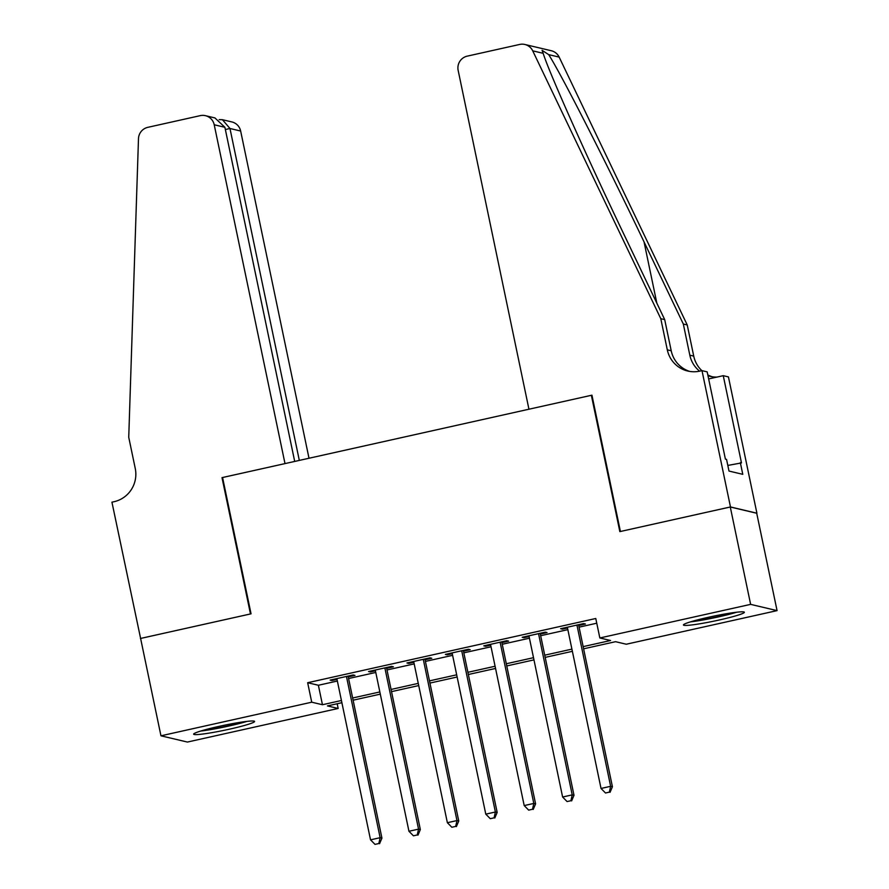 <?xml version="1.0" encoding="UTF-8"?>
<svg xmlns="http://www.w3.org/2000/svg" width="889" height="889" viewBox="0 0 889 889"><rect width="100%" height="100%" fill="white"/><g stroke="black" fill="none" stroke-linecap="round" stroke-linejoin="round"><path stroke-width="1.33" d="M218.538 726.48A31.126 2.467 -11.8 0 1 254.576 721.435A31.126 2.467 -11.8 0 1 229.684 729.124A31.126 2.467 -11.8 0 1 193.635 734.17A31.126 2.467 -11.8 0 1 218.538 726.48M708.333 617.299A31.126 2.467 -11.8 0 1 744.371 612.254A31.126 2.467 -11.8 0 1 719.479 619.944A31.126 2.467 -11.8 0 1 683.43 624.989A31.126 2.467 -11.8 0 1 708.333 617.299M337.187 703.744L338.164 708.455L187.39 742.059L160.953 735.803L140.606 638.446L251.054 613.821L222.572 477.515L591.363 395.305L619.844 531.611L730.28 506.997L756.717 513.253L777.064 610.621L626.278 644.225L615.566 641.691L583.606 648.814M348.244 676.885L354.967 675.384L353.177 674.962L330.13 680.096L331.919 680.518L337.02 679.385M386.659 668.317L393.383 666.817L391.593 666.394L368.546 671.528L370.335 671.951L375.436 670.817M425.075 659.749L431.798 658.249L430.009 657.827L406.962 662.972L408.74 663.394L413.841 662.261M463.491 651.192L470.214 649.692L468.425 649.27L445.378 654.404L447.156 654.826L452.257 653.693M501.907 642.625L508.63 641.125L506.841 640.702L483.794 645.847L485.572 646.27L490.672 645.125M540.323 634.068L547.035 632.568L545.257 632.146L522.21 637.28L523.988 637.702L529.088 636.568M583.14 646.625L610.565 640.513L599.842 637.969L595.774 618.5L307.661 682.719L318.384 685.263L337.364 681.03M348.588 678.529L375.78 672.462M387.004 669.962L414.185 663.905M425.42 661.405L452.601 655.337M463.836 652.837L491.017 646.781M502.252 644.269L529.433 638.213M540.656 635.713L567.849 629.645M579.072 627.145L596.763 623.211M578.728 625.5L585.451 624L583.673 623.578L560.626 628.712L562.404 629.134L567.504 628.001M591.996 395.461L591.363 395.305M730.28 506.997L750.627 604.364L777.064 610.621M160.953 735.803L311.728 702.199L322.451 704.733L341.432 700.499M307.661 682.719L311.728 702.199M599.842 637.969L750.627 604.364M352.655 697.998L379.847 691.942M391.071 689.442L418.263 683.374M429.487 680.874L456.668 674.818M467.903 672.306L495.084 666.25M506.319 663.75L533.5 657.682M544.735 655.182L571.916 649.126M341.887 702.699L327.452 705.922L338.164 708.455M572.383 651.315L545.19 657.382M533.967 659.882L506.774 665.939M495.551 668.45L468.359 674.507M457.135 677.007L429.943 683.074M418.719 685.575L391.527 691.631M380.303 694.131L353.111 700.199M318.384 685.263L322.451 704.733M562.237 628.356L562.404 629.134M523.832 636.913L523.988 637.702M485.416 645.481L485.572 646.27M447 654.048L447.156 654.826M408.584 662.605L408.74 663.394M370.168 671.173L370.335 671.951M331.753 679.729L331.919 680.518M576.95 625.078L610.632 786.309L601.031 788.454L567.338 627.223M578.572 624.711L612.421 786.732L610.632 786.309L609.343 792.143L605.498 792.999L609.343 792.143M610.054 792.31L612.421 786.732M601.031 788.454L605.498 792.999M733.936 612.565A26.937 2.134 -11.8 0 1 730.391 613.61A26.937 2.134 -11.8 0 1 693.12 621.089M690.431 621.889A30.937 2.445 168.2 0 0 732.936 613.321A30.937 2.445 168.2 0 0 736.714 612.221M244.142 721.746A26.937 2.134 -11.8 0 1 240.597 722.79A26.937 2.134 -11.8 0 1 203.325 730.269M200.636 731.069A30.937 2.445 168.2 0 0 243.142 722.501A30.937 2.445 168.2 0 0 246.92 721.401M528.944 409.218L458.157 70.387A11.968 11.768 -76.7 0 1 467.236 56.14L519.676 44.45A11.968 11.768 -76.7 0 1 532.722 50.84L660.794 318.695L667.306 349.844A27.937 27.459 -76.7 0 0 699.887 371.113L701.999 370.646L730.48 506.952L620.411 531.489L591.941 395.172L528.944 409.218M524.877 44.483L551.313 50.74A11.968 11.768 103.3 0 1 559.159 57.096L687.23 324.952L683.319 324.018L644.047 241.897C606.698 163.443 561.681 75.009 548.702 54.629L542.068 50.329L543.168 53.318C548.869 71.976 587.707 158.942 625.434 237.485L664.705 319.618L671.217 350.777A27.937 27.459 -76.7 0 0 689.731 371.424M664.705 319.618L660.794 318.695M687.23 324.952L693.731 356.1A27.937 27.459 -76.7 0 0 701.877 370.669M699.621 371.169A27.937 27.459 -76.7 0 1 689.82 355.178L683.319 324.018M730.48 506.952L756.906 513.209L728.435 376.903L723.257 375.68L741.482 462.913L727.813 465.436M701.999 370.646L707.177 371.869L725.402 459.113L726.546 459.38L728.991 471.059L742.782 474.326L740.337 462.647M723.257 375.68L708.655 378.925M707.811 374.902A27.937 27.459 -76.7 0 0 712.256 376.758M707.988 375.725A27.937 27.459 -76.7 0 0 716.89 377.092M309.005 458.246L240.652 131.027L229.973 128.494L225.362 129.527M299.315 460.402L229.973 128.494L222.428 119.704L231.885 121.937A11.968 11.768 103.3 0 1 240.652 131.027M140.418 638.48L250.476 613.955L222.006 477.637L285.002 463.602L214.216 124.771A11.968 11.768 -76.7 0 0 200.247 115.648L147.818 127.338A11.968 11.768 -76.7 0 0 138.484 138.717L128.738 437.288L135.25 468.447A27.937 27.459 103.3 0 1 114.059 501.707L111.936 502.174L140.629 638.535M222.006 477.637L222.639 477.793M294.704 461.435L224.895 127.294L214.216 124.771M205.448 115.681L214.916 117.926L224.895 127.294M219.15 119.626L222.428 119.704M538.534 633.646L572.216 794.877L562.615 797.022L528.933 635.779M540.156 633.279L574.005 795.299L572.216 794.877L570.927 800.711L567.082 801.567L570.927 800.711M571.638 800.878L574.005 795.299M562.615 797.022L567.082 801.567M500.118 642.202L533.8 803.445L524.199 805.578L490.517 644.347M501.74 641.847L535.589 803.867L533.8 803.445L532.511 809.268L528.666 810.123L532.511 809.268M533.222 809.446L535.589 803.867M524.199 805.578L528.666 810.123M461.702 650.77L495.384 812.001L485.783 814.146L452.101 652.904M463.325 650.404L497.173 812.424L495.384 812.001L494.095 817.836L490.261 818.691L494.095 817.836M494.806 818.002L497.173 812.424M485.783 814.146L490.261 818.691M423.286 659.327L456.968 820.569L447.367 822.703L413.685 661.472M424.909 658.971L458.757 820.991L456.968 820.569L455.679 826.403L451.845 827.259L455.679 826.403M456.401 826.57L458.757 820.991M447.367 822.703L451.845 827.259M384.87 667.895L418.552 829.126L408.951 831.271L375.269 670.039M386.493 667.528L420.341 829.548L418.552 829.126L417.263 834.96L413.429 835.816L417.263 834.96M417.986 835.127L420.341 829.548M408.951 831.271L413.429 835.816M346.454 676.451L380.136 837.694L370.535 839.838L336.853 678.596M348.077 676.096L381.926 838.116L380.136 837.694L378.847 843.528L375.014 844.383L378.847 843.528M379.57 843.694L381.926 838.116M370.535 839.838L375.014 844.383M671.217 350.777L667.306 349.844M689.82 355.178L693.731 356.1M559.159 57.096L548.702 54.629M543.168 53.318L532.722 50.84M644.047 241.897L656.849 303.193"/></g></svg>
